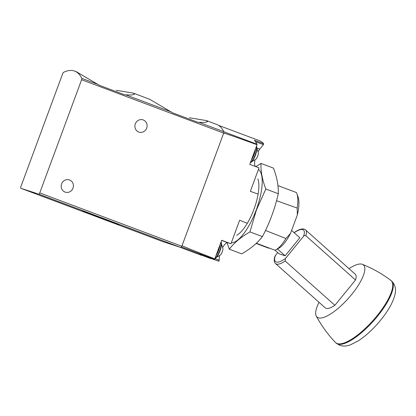 <?xml version="1.0" encoding="UTF-8"?>
<svg xmlns="http://www.w3.org/2000/svg" width="416" height="416" viewBox="0 0 416 416"><rect width="100%" height="100%" fill="white"/><g stroke="black" fill="none" stroke-linecap="round" stroke-linejoin="round"><path stroke-width="0.62" d="M62.707 73.57A1.466 0.499 110.6 0 1 63.508 72.374A87.989 29.801 110.6 0 1 74.682 71.105A87.989 29.801 110.6 0 1 81.77 78.333A1.466 0.499 110.6 0 1 81.609 79.742L39.744 192.91A1.466 0.499 110.6 0 1 38.766 194.132L20.805 188.266A1.466 0.499 110.6 0 1 20.8 188.266A1.466 0.499 110.6 0 1 20.842 186.737L62.707 73.57M74.682 71.105L76.513 71.796L99.414 85.322L124.696 94.822L131.929 95.009L134.508 94.146L133.302 93.122L116.298 90.298M133.432 93.174L149.625 99.258L172.52 112.783L197.803 122.283L205.036 122.47L207.615 121.607L206.409 120.583L189.405 117.759M206.539 120.635L216.762 124.478A87.989 29.801 110.6 0 1 223.85 131.706A1.466 0.499 110.6 0 1 223.688 133.115L181.828 246.277A1.466 0.499 110.6 0 1 180.846 247.499L162.89 241.639A1.466 0.499 110.6 0 1 162.88 241.634A1.466 0.499 110.6 0 1 162.874 241.634M94.609 215.852A19.292 0.27 -159.7 0 0 118.924 224.572A19.292 0.27 -159.7 0 0 100.922 217.63A19.292 0.27 -159.7 0 0 82.732 211.188A19.292 0.27 -159.7 0 0 94.609 215.852M143.234 119.948A6.453 6.068 -71.9 0 1 146.723 128.008A6.453 6.068 -71.9 0 1 138.991 132.132A6.453 6.068 -71.9 0 1 135.226 124.114A6.453 6.068 -71.9 0 1 143 119.865A6.453 6.068 -71.9 0 1 143.234 119.948M69.54 179.977A6.453 6.068 -71.9 0 1 73.029 188.037A6.453 6.068 -71.9 0 1 65.296 192.161A6.453 6.068 -71.9 0 1 61.532 184.148A6.453 6.068 -71.9 0 1 69.3 179.894A6.453 6.068 -71.9 0 1 69.54 179.977M218.546 125.351L259.314 140.665A87.105 29.505 110.6 0 1 263.682 143.744L254.379 140.254A87.105 29.505 110.6 0 1 256.968 144.201A1.466 0.499 110.6 0 1 257.026 144.721C236.813 137.389 225.706 133.515 223.694 133.094M257.026 144.721L249.756 164.362L259.028 167.846L250.338 191.334L258.112 194.111M263.682 143.744L263.406 144.654L255.507 141.69M258.19 151.538A10.556 3.578 110.6 0 1 259.792 149.152L263.406 144.654M255.398 166.478A10.556 3.578 110.6 0 1 254.987 160.066M247.317 223.304L239.637 220.272L230.948 243.76L221.676 240.276L214.796 258.872A1.466 0.499 110.6 0 1 214.235 259.267L211.536 258.487M222.784 247.255A10.556 3.578 110.6 0 1 227.864 242.752L230.948 243.76M210.704 258.575L201.406 255.081L218.785 261.212L219.263 260.239A10.556 3.578 110.6 0 1 219.58 255.783M201.406 255.081L196.659 253.531A1.466 0.499 110.6 0 1 196.648 253.526A1.466 0.499 110.6 0 1 196.643 253.526L178.994 246.896M182.052 245.669C183.846 246.678 194.761 251.077 214.796 258.872M256.126 243.459L268.767 248.206L269.11 248.03M256.36 243.24L275.007 250.245A32.261 10.925 -69.4 0 0 275.662 249.928L278.616 248.347A29.562 10.015 -69.4 0 0 290.493 233.459L297.346 214.921L297.18 208.083L276.536 200.694M297.18 208.083A32.261 10.925 -69.4 0 0 296.832 193.57A32.261 10.925 -69.4 0 0 296.358 192.52L277.935 185.604M275.662 249.928A32.261 10.925 -69.4 0 0 285.922 238.514L290.493 233.459M265.486 230.469L285.922 238.514M297.346 214.921A29.562 10.015 -69.4 0 0 298.012 196.706L296.832 193.57M305.536 229.918L355.243 274.196A22.537 7.067 131.7 0 1 355.534 280.004L305.828 235.726A22.537 7.067 -48.3 0 0 305.536 229.918C305.105 229.284 301.787 227.136 294.154 232.601M285.184 261.009L334.885 305.292A22.537 7.067 131.7 0 1 325.255 307.856L275.553 263.578A22.537 7.067 -48.3 0 0 285.184 261.009L285.444 258.492L303.488 236.392C304.164 235.524 304.944 235.3 305.828 235.726M277.711 252.564L275.007 256.142C273.151 262.127 275.2 263.052 275.553 263.578M334.885 305.292L355.534 280.004M277.451 248.971L285.121 255.804L279.167 253.859L275.075 250.214M285.121 255.804L299.837 237.78L291.606 230.448M319.025 302.307A34.882 10.936 -48.3 0 0 316.274 316.087C321.485 325.723 327.896 334.532 335.504 342.503A41.605 13.042 -48.3 0 0 335.561 342.566A41.605 13.042 -48.3 0 0 337.319 343.621A41.605 13.042 -48.3 0 0 375.263 317.912A41.605 13.042 -48.3 0 0 390.905 280.441A41.605 13.042 -48.3 0 0 390.837 280.389C382.044 273.749 372.559 268.398 362.383 264.326A34.882 10.936 -48.3 0 0 349.008 268.648M316.274 316.087A34.882 10.936 -48.3 0 0 318.37 317.819A34.882 10.936 -48.3 0 0 351.239 295.006A34.882 10.936 -48.3 0 0 362.383 264.326M216.476 257.358L220.511 254.935A4.399 1.492 -69.4 0 0 222.924 248.503L221.484 244.026M251.883 161.642L255.918 159.219A4.399 1.492 -69.4 0 0 258.331 152.786L256.89 148.309M258.43 169.468A39.302 13.312 110.6 0 1 256.272 209.867A39.302 13.312 110.6 0 1 231.296 242.814M257.873 178.937A32.261 10.925 110.6 0 1 254.004 209.128A32.261 10.925 110.6 0 1 236.704 235.29M227.1 242.731L229.263 249.179C234.255 242.705 241.15 236.948 249.954 231.904L256.438 209.924L265.814 189.03C262.298 179.78 260.692 171.246 260.983 163.426L255.809 166.634M260.983 163.426L273.452 168.111C276.968 177.356 278.574 185.895 278.283 193.71C274.966 208.536 269.677 222.83 262.423 236.59C257.431 243.058 250.531 248.82 241.732 253.859L229.263 249.179M262.423 236.59L249.954 231.904M278.283 193.71L265.814 189.03M98.405 84.583L81.77 78.333M171.512 112.044L125.58 94.791M223.688 133.115L81.609 79.742M223.85 131.706L198.687 122.252M180.846 247.499L38.766 194.132M181.828 246.277L39.744 192.91M162.89 241.639L20.805 188.266L162.88 241.634M256.968 144.201L223.876 131.768M196.659 253.531L179 246.896M214.235 259.267L181.496 246.969M227.864 242.752L221.629 240.406M303.488 236.392A21.07 6.604 -48.3 0 0 294.164 232.726M275.517 255.252A21.07 6.604 -48.3 0 0 285.444 258.492M218.785 261.212L213.366 259.178M219.263 260.239L215.056 258.658M259.792 149.152L256.89 148.06M337.797 344.084A41.636 13.052 -48.3 0 0 375.653 318.5A41.636 13.052 -48.3 0 0 391.508 280.935L391.508 280.935C395.34 284.84 396.427 289.614 394.779 295.251C392.694 303.368 387.046 312.785 377.827 323.508C371.405 330.772 364.894 336.544 358.301 340.818L350.584 344.76C347.152 346.174 343.663 346.414 340.122 345.478L336.123 343.106A41.636 13.052 -48.3 0 0 337.797 344.084M214.651 258.679A9.386 3.177 -69.4 0 0 219.882 251.217A9.386 3.177 -69.4 0 0 221.052 241.972M213.892 259.158L212.945 259.08A9.974 3.38 -69.4 0 0 212.992 259.095A9.974 3.38 -69.4 0 0 213.741 259.106M214.952 258.461A9.974 3.38 -69.4 0 0 219.669 250.791A9.974 3.38 -69.4 0 0 221.026 242.029M212.945 259.08L211.916 258.69A9.974 3.38 -69.4 0 0 211.962 258.705A9.974 3.38 -69.4 0 0 212.612 258.742M215.951 255.752A9.974 3.38 -69.4 0 0 220.059 244.644M201.76 255.211L200.85 255.128A9.974 3.38 -69.4 0 0 200.897 255.143A9.974 3.38 -69.4 0 0 201.625 255.164M200.85 255.128L199.815 254.738A9.974 3.38 -69.4 0 0 199.862 254.758A9.974 3.38 -69.4 0 0 200.517 254.79M250.318 162.848A9.386 3.177 -69.4 0 0 255.403 155.21A9.386 3.177 -69.4 0 0 256.454 146.255M250.359 162.744A9.974 3.38 -69.4 0 0 255.076 155.074A9.974 3.38 -69.4 0 0 256.433 146.312M251.358 160.035A9.974 3.38 -69.4 0 0 255.466 148.928M391.508 280.935L390.905 280.441M336.123 343.106L335.561 342.566M221.146 241.717L221.484 243.896L220.828 248.404L218.416 254.493L214.822 258.804M211.328 258.32L211.916 258.69M199.233 254.368L199.815 254.738M256.552 146L256.89 148.179L256.235 152.688L253.822 158.777L250.229 163.088"/></g></svg>
